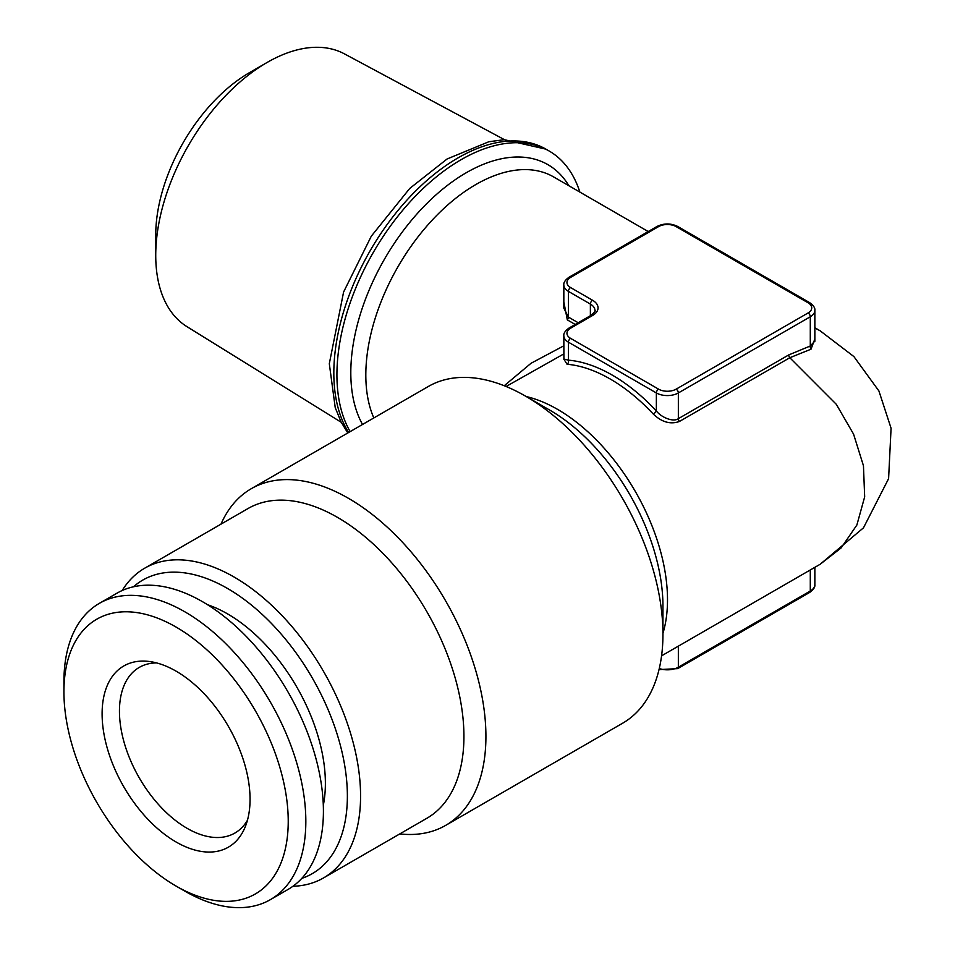 <?xml version="1.0" encoding="UTF-8"?>
<svg xmlns="http://www.w3.org/2000/svg" width="955" height="955" viewBox="0 0 955 955"><rect width="100%" height="100%" fill="white"/><g stroke="black" fill="none" stroke-linecap="round" stroke-linejoin="round"><path stroke-width="1.43" d="M184.876 891.158L176.078 886.073A158.614 91.573 60 0 1 176.078 886.073A158.614 91.573 60 0 1 63.925 691.814A158.614 91.573 60 0 1 176.078 627.065A158.614 91.573 60 0 1 288.231 821.324A158.614 91.573 60 0 1 176.078 886.085L184.876 891.158A171.052 98.759 60 0 0 270.408 899.634L287.992 889.475A171.052 98.759 60 0 0 287.992 691.957A171.052 98.759 60 0 0 116.94 593.198L99.356 603.357A171.052 98.759 60 0 1 270.408 702.116A171.052 98.759 60 0 1 270.408 899.634M176.078 841.988A104.608 60.404 60 0 1 103.331 730.074A104.608 60.404 60 0 1 149.684 661.54A104.608 60.404 60 0 1 228.388 726.373A104.608 60.404 60 0 1 245.184 826.946A104.608 60.404 60 0 1 176.078 841.988M341.269 422.313L186.941 326.634A157.503 90.94 -60 0 1 155.737 255.367L155.737 235.061A132.626 76.567 -60 0 1 249.518 72.628L267.102 62.469A157.503 90.94 -60 0 1 344.421 53.862L504.455 139.669M207.51 604.706A138.403 79.91 60 0 1 227.529 613.874A138.403 79.91 60 0 1 323.315 805.28M133.473 586.788A169.501 97.864 60 0 1 227.529 588.471A169.501 97.864 60 0 1 340.744 746.834A169.501 97.864 60 0 1 301.804 878.361M820.178 564.25L841.176 547.895L856.874 525.011L864.669 496.851L863.451 465.73L853.567 434.131L836.317 404.323L789.809 357.731L810.998 349.208A3.116 2.22 76 0 1 810.294 345.985L814.615 341.341M563.856 358.996L568.392 360.154A158.614 91.573 60 0 1 656.36 410.937C660.729 417.013 673.168 422.564 678.348 418.66L788.735 354.926L810.294 345.985L810.294 316.762L678.348 392.947A15.555 8.977 180 0 1 656.36 392.947L568.392 342.165A15.555 8.977 180 0 1 563.832 335.814L563.904 359.378M810.998 349.208L814.854 338.977M788.735 354.926A3.116 1.791 -120 0 0 789.809 357.731L679.423 421.465C670.482 424.653 661.767 422.182 653.292 414.052A155.498 89.782 -120 0 0 567.055 364.261L563.832 359.092M592.577 300.264A3.116 1.791 120 0 0 590.381 304.072L568.392 291.371A3.116 1.791 -60 0 1 570.589 287.562L592.577 300.264A18.658 10.768 180 0 1 592.577 315.496L570.589 328.198A12.439 7.186 0 0 0 570.589 338.357L658.556 389.139A3.116 1.791 120 0 0 656.36 392.947L656.36 410.937A3.116 0.943 -43.1 0 1 653.292 414.052M570.589 338.357A3.116 1.791 120 0 0 568.392 342.165L568.392 360.154A3.116 2.352 -85.1 0 1 567.055 364.261M575.232 324.461L567.318 319.889L563.832 301.911M563.868 308.226L568.392 317.084L578.205 322.754M563.832 353.911L506.066 386.489M504.24 385.748L531.04 363.27L563.832 345.806M814.854 327.947L820.166 330.824L853.889 356.573L878.922 390.989L891.075 428.258L888.592 478.682L863.475 527.84L820.166 564.262L661.576 655.834M445.663 825.383L622.696 723.174A194.378 112.224 -120 0 0 662.949 634.18A194.378 112.224 -120 0 0 525.513 396.122L525.513 396.122A194.378 112.224 -120 0 0 428.318 386.489L251.284 488.697A194.378 112.224 60 0 1 348.48 498.331A194.378 112.224 60 0 1 475.459 669.622A194.378 112.224 60 0 1 445.663 825.383A194.378 112.224 60 0 1 399.799 833.906M579.84 192.062A175.72 101.457 120 0 0 549.03 150.938A175.72 101.457 120 0 0 388.434 228.806A175.72 101.457 120 0 0 350.151 431.624M220.975 524.164A194.378 112.224 60 0 1 251.284 488.697M122.18 590.524A178.824 103.247 60 0 1 144.706 568.189L248.061 508.514A178.824 103.247 60 0 1 337.485 517.371A178.824 103.247 60 0 1 454.305 674.958A178.824 103.247 60 0 1 426.897 818.256L323.53 877.932A178.824 103.247 60 0 1 292.922 886.276M144.706 568.189A178.824 103.247 60 0 1 234.118 577.047A178.824 103.247 60 0 1 350.951 734.634A178.824 103.247 60 0 1 323.53 877.932M156.596 662.925A95.631 55.211 -120 0 0 139.263 667.402A95.631 55.211 -120 0 0 119.447 711.177A95.631 55.211 -120 0 0 187.073 828.307A95.631 55.211 -120 0 0 234.894 833.047A95.631 55.211 -120 0 0 247.441 820.273M155.737 255.367A157.503 90.94 -60 0 1 267.102 62.469M63.925 691.814L63.925 681.667A171.052 98.759 60 0 1 99.356 603.357M658.556 389.139A12.439 7.186 0 0 0 676.152 389.139A3.116 1.791 60 0 1 678.348 392.947L678.348 418.66A3.116 1.791 -120 0 0 679.423 421.465M808.097 302.795A3.116 1.791 120 0 1 809.649 302.651C813.505 305.409 815.236 307.999 814.854 310.423A15.555 8.977 180 0 1 810.294 316.762A3.116 1.791 -120 0 0 808.097 312.954A12.439 7.186 0 0 0 808.097 302.795L676.152 226.622A12.439 7.186 0 0 0 658.556 226.622L570.589 277.404A12.439 7.186 0 0 0 570.589 287.562M676.152 389.139L808.097 312.954M809.649 302.651L677.704 226.466A3.116 1.791 120 0 0 676.152 226.622M677.704 226.466C670.804 223.136 663.904 223.136 657.004 226.466A3.116 1.791 60 0 1 658.556 226.622M570.589 328.198A3.116 1.791 -120 0 0 569.037 328.043C565.181 330.8 563.45 333.39 563.832 335.814M657.004 226.466L569.037 277.248A3.116 1.791 60 0 1 570.589 277.404M592.577 315.496A3.116 1.791 -120 0 0 591.026 315.341L569.037 328.043M567.318 319.889A3.116 1.791 120 0 0 568.392 317.084L568.392 291.371A15.555 8.977 180 0 1 563.832 285.02L563.832 308.202M591.026 315.341C594.714 312.046 596.015 310.399 594.941 310.423A15.555 8.977 0 0 0 590.381 304.072L590.381 315.711M810.294 569.968L810.294 591.014A3.116 1.791 60 0 1 809.649 592.446C813.505 589.689 815.236 587.098 814.854 584.675A15.555 8.977 0 0 1 810.294 591.014L678.348 667.199A3.116 1.791 60 0 1 677.704 668.619L809.649 592.446M659.272 668.524A15.555 8.977 0 0 0 678.348 667.199L678.348 646.153M662.949 634.18L662.949 606.162A160.058 92.408 -120 0 0 549.782 410.137L525.513 396.122M526.229 396.54A155.498 89.782 60 0 1 557.553 409.361A155.498 89.782 60 0 1 662.949 633.344M648.206 231.54L553.53 176.878A155.498 89.782 120 0 0 475.781 184.578A155.498 89.782 120 0 0 373.823 417.956M362.53 424.474A163.281 94.27 -60 0 1 466.255 172.736A163.281 94.27 -60 0 1 568.894 185.748M348.659 432.484A175.72 101.457 -60 0 1 383.934 229.021A175.72 101.457 -60 0 1 545.95 149.159L549.03 150.938M569.037 277.248C565.181 280.006 563.45 282.596 563.832 285.02M659.022 669.61L677.704 668.619M814.854 310.423L814.854 341.341M814.854 567.342L814.854 584.675M820.19 330.824L814.854 327.744M347.775 432.997L341.114 422.014L335.241 407.678L329.308 363.7L343.597 292.015L371.304 236.172L409.743 188.433L447.119 158.972L488.841 141.746L504.252 139.681L545.95 149.159"/></g></svg>
